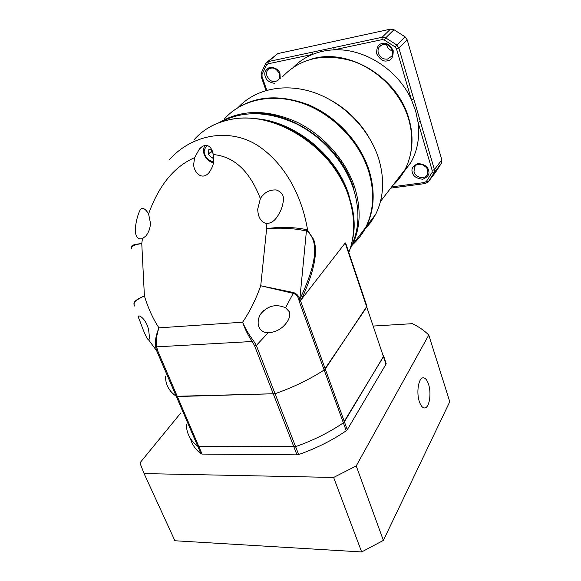 <?xml version="1.0" encoding="UTF-8"?>
<svg xmlns="http://www.w3.org/2000/svg" width="581" height="581" viewBox="0 0 581 581"><rect width="100%" height="100%" fill="white"/><g stroke="black" fill="none" stroke-linecap="round" stroke-linejoin="round"><path stroke-width="0.87" d="M392.814 185.412C397.753 180.952 401.805 175.694 404.972 169.652C412.612 154.59 413.854 137.777 408.69 119.228C400.919 92.916 378.108 69.429 351.745 60.816C323.239 52.973 300.217 58.238 282.664 76.612M331.7 100.68C347.053 109.497 359.312 121.458 368.492 136.557M238.522 107.129C255.713 88.733 285.794 82.487 315.025 92.887C344.228 103.302 369.669 129.737 378.718 158.787C384.767 179.384 383.758 197.896 375.667 214.324L370.78 222.385L364.766 229.466M231.739 111.966C252.604 95.996 278.11 93.577 308.271 104.703C336.283 116.345 360.162 142.236 369.073 170.306C375.341 191.258 374.404 210.046 366.262 226.67C362.842 233.431 358.39 239.263 352.921 244.173M426.069 167.248L422.757 164.83M392.444 50.859C389.626 50.075 387.738 48.274 386.772 45.449L386.576 44.628M311.794 58.971C348.542 47.671 397.905 77.593 408.879 118.669C412.532 131.335 412.997 143.485 410.259 155.12M267.107 62.022L277.834 53.575L390.447 29.152L393.969 29.725L405.037 36.785L407.194 39.835L398.835 47.976L413.716 98.857L411.45 99.816L415.647 110.986L418.066 122.359C419.896 137.428 417.441 150.915 410.694 162.818L401.834 174.438M393.969 29.725L385.682 37.874L396.62 44.86L398.835 47.976L396.518 48.92L411.45 99.816C398.072 69.713 364.207 48.092 333.857 49.857L382 39.639L382.095 37.278L390.447 29.152M277.834 53.575L268.204 61.593L312.89 52.058L312.745 54.338C319.325 51.68 326.362 50.191 333.857 49.857L333.988 47.548L382.095 37.278L385.682 37.874L384.332 40.024L395.08 46.901L405.037 36.785M265.793 63.387L268.204 61.593L268.03 63.83L312.745 54.338C305.417 57.337 299.062 61.557 293.688 66.982M407.194 39.835L441.821 159.884L441.553 163.007L434.13 172.746L428.313 181.802L435.612 172.237L441.553 163.007M413.716 98.857L420.303 121.4L418.066 122.359L432.206 170.553L434.392 169.579L441.821 159.884M312.89 52.058L333.988 47.548M404.122 170.749L394.652 183.037M169.405 159.746C192.739 133.172 232.734 127.028 261.072 147.828C289.716 168.889 303.224 202.813 307.625 230.301L313.718 239.554C318.141 252.052 314.074 271.959 301.51 299.273L345.201 243.003L366.756 307.058L324.154 370.01L325.251 369L300.333 300.297L299.832 299.179L298.968 299.818L299.041 300.885L300.21 300.348M193.989 139.861C203.306 129.265 215.58 122.468 230.802 119.475C274.842 109.707 334.198 148.278 348.927 197.3C355.267 217.497 355.223 235.886 348.789 252.459M345.927 243.969L345.201 243.003M351.846 208.252C345.419 166.355 302.824 124.85 260.375 119.555M352.224 240.774C364.309 194.533 318.766 129.991 264.74 120.071M266.091 223.489C260.804 221.891 258.008 217.098 257.71 209.116L260.368 198.629L261.639 196.647C265.328 191.919 270.187 189.682 276.215 189.951C282.184 192.05 284.494 196.146 283.121 202.232C282.359 207.359 280.34 212.261 277.072 216.931C274.145 221.31 270.485 223.496 266.091 223.489L266.635 228.638C275.881 227.411 279.643 227.454 287.878 227.52C295.518 227.781 301.692 228.515 306.419 229.706L307.625 230.301L307.349 231.543L306.405 231.035L299.832 299.179C316.703 263.985 319.209 241.442 307.349 231.543M131.364 247.245C131.429 245.509 132.896 244.434 141.764 243.548L142.461 238.617C134.218 240.65 134.777 229.306 136.324 221.768C137.283 216.858 138.641 212.762 140.406 209.472C142.73 207.243 145.453 208.732 148.576 213.924C158.882 185.295 174.235 166.529 194.62 157.64L193.909 162.767C192.122 169.093 200.67 182.478 209.138 172.521C212.421 167.677 213.939 163.348 213.706 159.528L213.227 154.546C234.107 156.449 249.823 171.141 260.368 198.629M142.461 238.617L145.918 235.944C148.743 232.371 150.261 228.115 150.472 223.169L148.576 213.924M350.488 247.76L351.106 246.555C359.319 229.64 360.118 210.424 353.502 188.898C344.758 162.135 322.833 137.007 296.47 123.891C268.211 111.007 242.96 110.397 220.7 122.046M148.743 340.03C147.153 339.384 144.379 333.494 140.406 322.353L138.096 316.616C138.961 313.624 147.712 320.785 148.852 331.78C149.39 335.789 149.44 338.403 149.005 339.631L148.743 340.03L156.674 350.808L155.483 346.312C154.945 340.829 156.1 334.678 158.954 327.851C156.543 334.983 155.759 341.316 156.609 346.857L157.778 351.004L177.343 396.532L275.06 393.715C293.013 387.418 309.382 379.516 324.154 370.01C309.382 379.516 293.013 387.418 275.06 393.715L176.246 396.293L177.343 396.532L202.079 454.081L296.985 454.858L293.906 446.934L295.576 446.629C313.13 440.471 329.057 432.54 343.356 422.845L344.402 421.799L325.251 369L366.916 306.252L366.756 307.058L383.475 356.741L383.416 355.412M285.554 307.734L289.28 311.692C290.13 314.909 289.578 318.068 287.617 321.17C282.947 328.338 276.454 332.216 268.131 332.797C262.735 332.673 259.446 329.943 258.255 324.612C257.819 320.821 258.603 317.299 260.629 314.052C267.558 305.744 275.866 303.638 285.554 307.734L293.216 293.347L260.731 285.772L293.39 292.519C296.412 293.449 298.547 295.635 299.796 299.084L298.932 299.731C297.908 296.368 296.005 294.24 293.216 293.347L293.39 292.519M300.333 300.297L301.51 299.273M194.62 157.64L199.414 149.005C206.516 141.365 212.203 147.146 213.227 154.546M190.401 438.423C191.933 444.371 195.456 449.483 200.975 453.776L197.751 446.273C190.684 440.783 186.915 434.022 186.443 425.996C186.915 434.022 190.684 440.783 197.751 446.273L293.906 446.934L254.609 345.811L252.248 341.49C248.298 335.825 245.088 329.398 242.604 322.201C249.634 311.939 255.676 299.796 260.731 285.772L266.635 228.638C281.669 227.585 294.923 228.384 306.405 231.035L306.419 229.706M131.64 248.755C130.137 246.62 133.514 244.884 141.764 243.548L144.4 295.947C135.453 300.028 132.279 303.464 134.872 306.238M165.6 377.665C165.774 385.152 169.318 391.362 176.246 396.293C169.318 391.362 165.774 385.152 165.6 377.665L165.607 376.089M134.32 305.018C132.708 302.381 136.07 299.36 144.4 295.947C148.199 308.293 153.05 318.925 158.954 327.851L242.604 322.201C245.56 328.999 249.205 335.186 253.534 340.771L256.337 345.448L268.131 332.797M316.732 147.559L316.282 147.864M155.483 346.312L156.609 346.857L252.248 341.49L253.534 340.771M254.609 345.811L256.337 345.448L298.656 454.56C316.144 448.423 332.005 440.492 346.232 430.768L343.356 422.845C329.057 432.54 313.13 440.471 295.576 446.629L197.751 446.273L156.674 350.808L157.778 351.004M219.342 122.54C241.318 109.468 266.853 109.177 295.947 121.676C323.058 134.48 345.804 160.073 354.722 187.445C361.309 208.92 360.496 228.108 352.289 245L350.052 249.089M352.406 244.848C357.881 239.938 362.333 234.099 365.754 227.331C373.895 210.7 374.832 191.897 368.55 170.93C359.058 140.943 332.419 113.629 302.178 103.157C271.908 92.691 241.195 99.685 224.302 119.098M353.575 187.946C340.742 145.504 292.403 110.419 251.842 113.615M316.253 147.835L316.652 147.487M212.9 153.246L211.869 151.518L211.549 149.607M211.266 149.056L208.877 149.455L208.259 154.176L212.145 158.134L213.685 157.879M208.259 154.176L211.266 151.612L211.535 149.586M212.907 153.282L211.266 151.612M212.145 158.134L213.605 156.87M366.734 305.824L345.717 243.221M383.634 355.957L386.169 363.597L383.663 356.131L344.402 421.799L347.271 429.715L385.987 364.207L383.475 356.741L343.356 422.845L299.041 300.885M419.388 401.747C420.876 406.025 422.699 408.087 424.834 407.942C429.424 407.688 431.61 393.105 428.509 384.157C427.028 379.807 425.198 377.701 423.012 377.832C418.487 377.977 416.192 392.683 419.388 401.747M386.118 363.343L385.922 362.864M186.443 425.996L186.392 424.312M180.814 412.938L139.927 462.912L144.088 473.588L333.625 477.444L356.226 465.918L428.778 335.048C424.283 330.56 418.814 326.769 412.387 323.675L373.532 326.035M428.778 335.048L449.767 401.718L383.38 540.403L361.665 551.95L174.91 540.751L144.088 473.588M333.625 477.444L361.665 551.95M356.226 465.918L383.38 540.403M347.271 429.715L346.232 430.768M298.656 454.56L296.985 454.858M202.079 454.081L200.975 453.776M386.169 363.597L385.987 364.207M345.579 242.938L366.938 306.318M427.66 170.16L427.493 174.184C425.401 179.761 415.553 178.018 414.013 171.838L414.456 167.037L415.408 165.796M412.452 172.528C413.156 176.254 416.592 178.498 422.772 179.253C428.074 176.936 429.984 173.944 428.487 170.284C427.798 166.507 424.326 164.249 418.088 163.522C412.808 165.897 410.927 168.897 412.452 172.528M381.136 45.187L379.466 46.64L383.039 44.454C389.045 42.82 395.182 51.288 391.71 56.197L387.527 59.08C383.155 59.494 380.097 57.534 378.347 53.191C377.672 50.714 378.042 48.535 379.466 46.64L382.923 44.447M387.462 60.765C391.463 60.431 393.366 57.003 393.177 50.482C389.706 44.606 386.089 42.29 382.327 43.546C378.325 43.938 376.452 47.373 376.706 53.866C380.148 59.669 383.736 61.971 387.462 60.765M279.345 73.729C280.078 76.147 279.817 78.174 278.568 79.829C274.094 83.098 270.245 81.848 267.006 76.075C266.178 73.373 266.585 71.129 268.226 69.335L269.185 68.587M280.231 78.624L279.991 73.722C279.069 69.843 275.706 67.665 269.918 67.171C265.248 69.851 263.745 73.032 265.423 76.714C266.178 80.156 269.206 82.371 274.508 83.344M420.303 121.4L434.392 169.579L434.094 172.818L432.017 172.651L426.338 181.497L428.313 181.802L427.994 182.18M441.524 163.065L434.094 172.818L428.27 181.853L425.321 183.523L424.537 182.514L391.667 186.908M266.236 62.755L265.728 63.445L266.461 64.992L262.038 74.441L262.053 76.598L261.152 76.525L261.138 73.286M265.64 63.612L261.21 73.097L262.038 74.441M266.643 89.837L262.053 76.598M432.206 170.553L432.017 172.651M424.537 182.514L426.338 181.497M396.518 48.92L395.08 46.901M384.332 40.024L382 39.639M268.03 63.83L266.461 64.992M252.546 118.531C292.294 119.526 336.297 154.197 348.753 194.57L352.18 208.419M213.51 162.063C208.579 160.283 205.732 157.836 204.962 154.728C203.372 151.656 204.207 148.554 207.482 145.41M404.972 169.652L380.497 201.396M375.667 214.324L366.262 226.67M415.604 165.614L414.456 167.037C416.679 162.121 426.185 164.147 427.638 170.073M269.402 68.464L268.226 69.335C272.547 66.641 276.244 68.086 279.323 73.671M261.181 76.605L265.967 90.396M390.73 188.121L425.321 183.523M404.064 170.85L410.694 162.818M206.836 128.793C214.055 124.145 222.196 120.964 231.253 119.265C262.314 113.418 301.205 128.641 326.348 157.378C351.512 186.109 360.031 224.767 348.796 252.488M261.639 196.647L265.009 193.233M199.414 149.005L202.464 146.47M140.406 209.472L141.532 208.514M260.557 119.592C303.209 124.871 346.153 167.234 352.021 209.102M351.106 246.555L350.692 247.092M138.096 316.616L138.619 316.1M260.629 314.052L263.534 310.508M352.289 245L365.754 227.331M213.394 162.854C209.138 161.671 206.095 158.954 204.272 154.691M205.18 145.337C203.314 147.973 202.994 151.053 204.229 154.568M424.232 407.949L424.834 407.942"/></g></svg>

